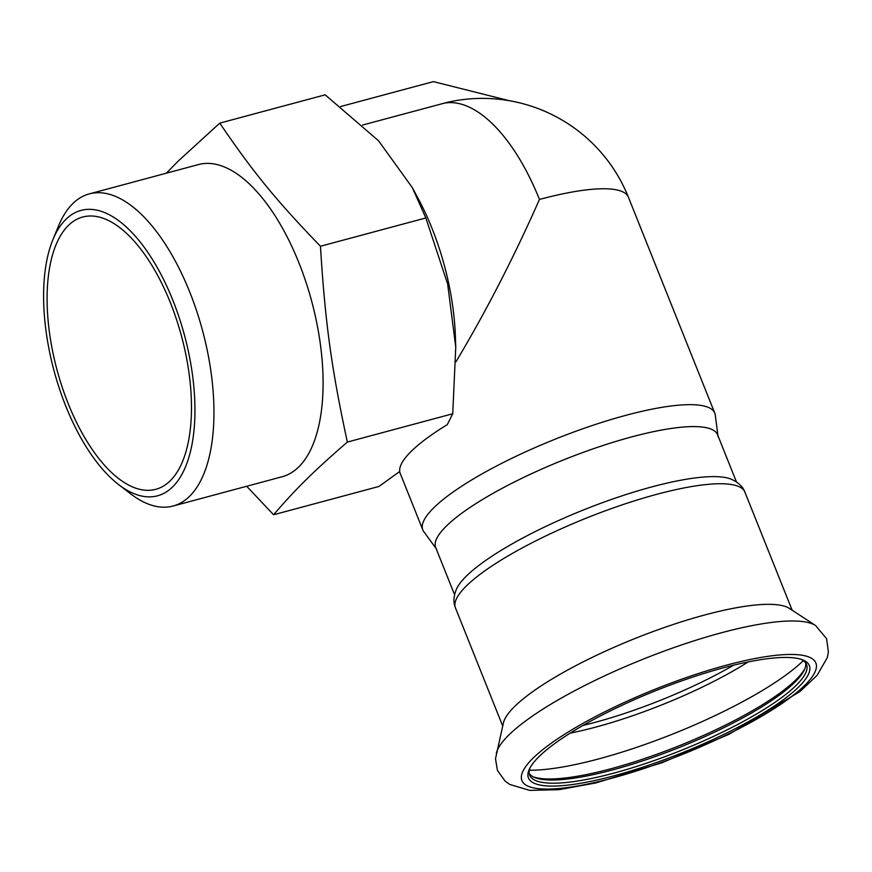 <?xml version="1.0" encoding="UTF-8"?>
<svg xmlns="http://www.w3.org/2000/svg" width="872" height="872" viewBox="0 0 872 872"><rect width="100%" height="100%" fill="white"/><g stroke="black" fill="none" stroke-linecap="round" stroke-linejoin="round"><path stroke-width="1.31" d="M815.603 625.562L789.411 608.427A155.87 34.782 158.2 0 0 659.712 629.148A155.87 34.782 158.2 0 0 514.567 706.56A155.87 34.782 158.2 0 0 503.438 722.812L495.503 758.749L497.432 770.477L505.161 781.17L509.815 784.484L529.729 790.381L559.094 789.672L595.772 782.958L661.881 762.782L729.123 734.246L800.082 691.452L817.119 675.32L827.277 657.673L828.4 652.038L826.58 638.664L815.603 625.562A174.04 38.837 158.2 0 0 670.775 648.703A174.04 38.837 158.2 0 0 508.714 735.14A174.04 38.837 158.2 0 0 496.288 753.277M538.994 756.656A151.259 33.757 158.2 0 0 529.304 769.278A151.259 33.757 158.2 0 0 681.424 753.103A151.259 33.757 158.2 0 0 802.731 659.908A151.259 33.757 158.2 0 0 674.492 683.474A151.259 33.757 158.2 0 0 538.994 756.656M529.98 767.927A149.09 33.267 158.2 0 0 529.675 775.175A149.09 33.267 158.2 0 0 680.454 750.694A149.09 33.267 158.2 0 0 806.535 664.442A149.09 33.267 158.2 0 0 801.314 659.406M529.217 773.508A149.09 33.267 158.2 0 0 534.896 777.584A149.09 33.267 158.2 0 0 679.179 747.511A149.09 33.267 158.2 0 0 804.409 669.794A149.09 33.267 158.2 0 0 805.706 662.916M533.62 777.017A151.259 33.757 158.2 0 0 678.58 745.996A151.259 33.757 158.2 0 0 804.943 668.497M736.448 481.933L717.591 434.768A151.804 33.877 158.2 0 0 598.53 446.987A151.804 33.877 158.2 0 0 446.279 526.165A151.804 33.877 158.2 0 0 435.695 547.518L454.563 594.682M455.467 607.915A155.87 34.782 158.2 0 1 466.346 585.984A155.87 34.782 158.2 0 1 622.663 504.692A155.87 34.782 158.2 0 1 744.917 492.146C742.955 486.685 738.29 482.325 730.932 479.077A151.804 33.877 158.2 0 0 602.225 502.752A151.804 33.877 158.2 0 0 466.291 576.185A151.804 33.877 158.2 0 0 456.579 588.807C453.495 596.23 453.124 602.607 455.467 607.915L502.697 725.984M166.356 173.19L178.76 160.579L219.777 123.126C252.717 171.708 276.402 200.669 320.449 246.253C325.18 322.629 331.502 368.693 347.35 442.071C313.582 471.36 296.218 488.462 273.568 514.763L246.7 486.271M52.832 239.844L58.511 226.012A161.603 73.935 75 0 1 72.692 203.71A161.603 73.935 75 0 1 89.271 193.9L198.413 164.579A161.603 73.935 75 0 1 311.74 301.461A161.603 73.935 75 0 1 282.255 476.712L173.114 506.033A161.603 73.935 75 0 1 130.397 493.661L118.559 484.527A147.739 67.591 -105 0 0 189.377 356.201A147.739 67.591 -105 0 0 65.803 219.45A147.739 67.591 -105 0 0 52.832 239.844A147.739 67.591 -105 0 0 118.559 484.527M89.271 193.9A161.603 73.935 75 0 1 202.598 330.782A161.603 73.935 75 0 1 173.114 506.033M219.777 123.126L325.169 94.819L378.524 140.763L412.336 187.644L425.841 217.946L320.449 246.253M340.69 106.515L433.395 81.619L509.204 100.683M347.35 442.071L452.732 413.764L455.751 347.241L447.652 284.01L425.841 217.946M68.256 225.586A140.959 64.495 75 0 1 82.72 217.03A140.959 64.495 75 0 1 181.572 336.428A140.959 64.495 75 0 1 155.859 489.301A140.959 64.495 75 0 1 62.13 386.983A140.959 64.495 75 0 1 68.256 225.586M455.958 361.804C486.064 311.413 513.902 257.295 539.452 199.448A157.222 35.087 -21.8 0 1 628.418 197.225A157.222 157.222 0 0 0 446.486 102.558L362.599 125.034M273.568 514.763L378.96 486.456L399.736 471.48A157.222 35.087 -21.8 0 1 447.282 424.631L452.732 413.764M412.336 187.644L418.397 198.969A157.222 71.929 75 0 1 455.402 336.723L455.751 347.241M436.055 548.423L423.803 531.669A157.222 35.087 -21.8 0 1 422.811 529.904A157.222 35.087 -21.8 0 1 555.758 438.943A157.222 35.087 -21.8 0 1 714.778 413.132A157.222 35.087 -21.8 0 1 715.28 415.094L717.95 435.673M436.643 549.229A151.804 33.877 -21.8 0 1 564.064 459.697A151.804 33.877 -21.8 0 1 718.081 436.665M532.934 758.291A158.312 35.327 158.2 0 0 687.147 752.492A158.312 35.327 158.2 0 0 786.577 654.534A158.312 35.327 158.2 0 0 532.934 758.291M529.326 770.205A167.522 37.387 158.2 0 0 673.653 733.679A167.522 37.387 158.2 0 0 803.352 660.595M570.212 733.112A148.85 33.212 158.2 0 0 748.165 661.935M582.976 725.45A147.466 32.907 158.2 0 0 733.646 665.183M539.452 199.448A157.222 71.929 -105 0 0 442.66 103.517M744.917 492.146L792.147 610.215M714.778 413.132L628.418 197.225M422.811 529.904L399.507 471.643"/></g></svg>
